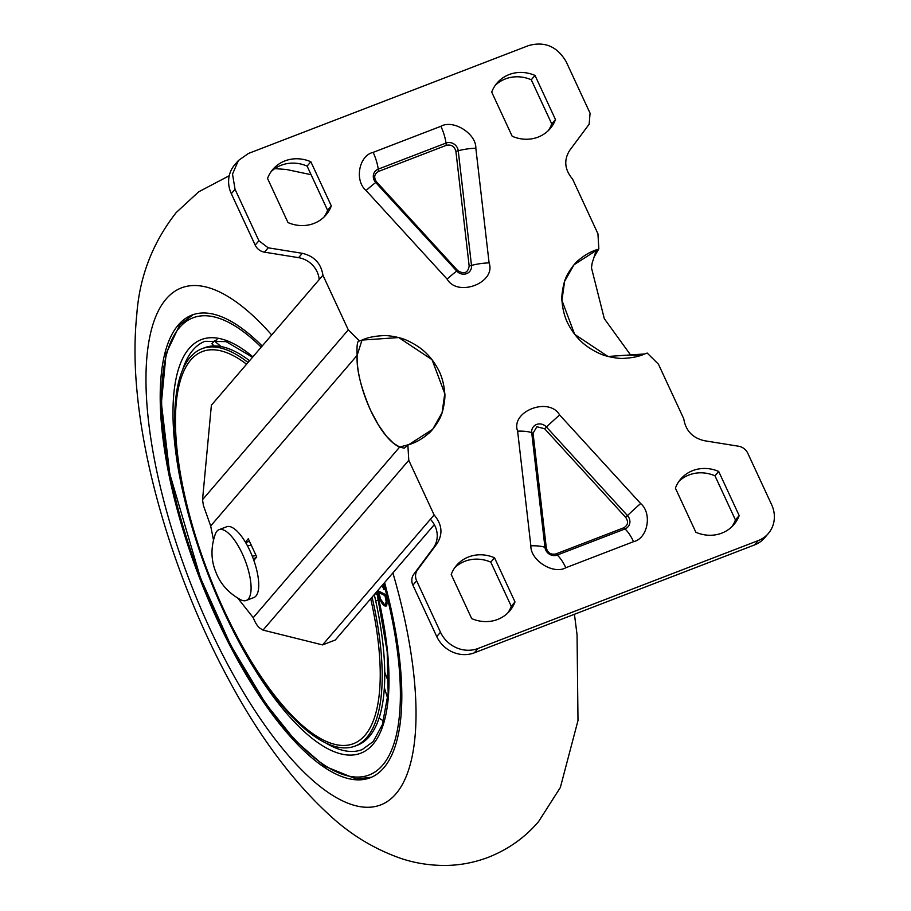 <?xml version="1.0" encoding="UTF-8"?>
<svg xmlns="http://www.w3.org/2000/svg" width="911" height="911" viewBox="0 0 911 911"><rect width="100%" height="100%" fill="white"/><g stroke="black" fill="none" stroke-linecap="round" stroke-linejoin="round"><path stroke-width="1.37" d="M451.218 574.454A35.005 32.181 -139.4 0 1 456.548 565.389A35.005 32.181 -139.4 0 1 468.607 556.928A35.005 32.181 -139.4 0 1 494.525 557.783L515 601.92A35.005 32.181 -139.4 0 1 509.67 610.985A35.005 32.181 -139.4 0 1 471.693 618.603L451.218 574.454M454.794 567.655A35.005 32.181 -139.4 0 1 464.872 561.278A35.005 32.181 -139.4 0 1 490.79 562.133L511.265 606.27A35.005 32.181 -139.4 0 1 507.7 613.069M551.747 123.919L555.482 119.569A35.005 32.181 -139.4 0 1 550.153 128.645A35.005 32.181 -139.4 0 1 512.176 136.251L491.712 92.113A35.005 32.181 -139.4 0 1 497.042 83.049A35.005 32.181 -139.4 0 1 509.09 74.577A35.005 32.181 -139.4 0 1 535.008 75.431L531.284 79.781L551.747 123.919A35.005 32.181 -139.4 0 1 548.183 130.728M495.277 85.315A35.005 32.181 -139.4 0 1 505.366 78.927A35.005 32.181 -139.4 0 1 531.284 79.781M739.174 515.592A35.005 32.181 -139.4 0 1 733.845 524.656A35.005 32.181 -139.4 0 1 695.867 532.275L675.393 488.137A35.005 32.181 -139.4 0 1 680.722 479.072A35.005 32.181 -139.4 0 1 692.781 470.6A35.005 32.181 -139.4 0 1 718.699 471.454L739.174 515.592L735.439 519.942A35.005 32.181 -139.4 0 1 731.863 526.74M678.957 481.338A35.005 32.181 -139.4 0 1 689.046 474.95A35.005 32.181 -139.4 0 1 714.964 475.804L735.439 519.942M267.538 178.442A35.005 32.181 -139.4 0 1 272.867 169.378A35.005 32.181 -139.4 0 1 284.927 160.905A35.005 32.181 -139.4 0 1 310.845 161.759L331.308 205.897A35.005 32.181 -139.4 0 1 325.979 214.962A35.005 32.181 -139.4 0 1 288.001 222.58L267.538 178.442M271.102 171.644A35.005 32.181 -139.4 0 1 281.192 165.255A35.005 32.181 -139.4 0 1 307.109 166.109L327.584 210.247A35.005 32.181 -139.4 0 1 324.009 217.046M237.885 598.242L253.224 617.669C255.547 623.454 257.972 627.087 260.512 628.567L263.028 630.105L408.777 460.294L407.877 445.217L404.188 448.201L399.678 447.039C379.887 439.011 356.064 387.676 357.146 355.324C356.634 345.03 357.431 340.247 359.526 340.976L362.02 340.076L398.745 337.56L432.042 359.674L444.773 393.654L442.074 412.74L432.691 429.286L407.877 445.217M536.886 426.747L533.06 433.215L546.304 547.864C547.705 552.943 550.916 554.958 555.938 553.911L623.693 527.822C628.021 525.271 628.67 521.764 625.641 517.311L544.63 428.751L536.886 426.747M434.331 524.622L335.305 640L322.562 644.908L430.379 519.281A23.333 21.454 -139.4 0 1 433.26 548.035L413.81 574.181A11.672 10.727 40.6 0 0 412.899 585.169L436.756 636.584A29.163 26.818 40.6 0 0 474.312 652.834L754.536 544.926A29.163 26.818 40.6 0 0 764.58 537.866L768.315 533.516A29.163 26.818 40.6 0 0 771.651 504.717L747.806 453.291A11.672 10.727 40.6 0 0 738.525 446.219L704.385 440.719C692.519 437.929 685.653 430.618 683.762 418.798L658.425 364.161L647.186 353.058L644.681 353.958L607.967 356.474L574.67 334.36L561.939 300.379L564.626 281.294L574.021 264.748L598.834 248.817L594.074 257.061M598.834 248.817L597.935 233.74L572.586 179.103C564.592 169.628 563.636 160.04 569.705 150.349L589.155 124.203L590.066 113.215L566.221 61.8C557.361 46.552 544.846 41.132 528.653 45.55L248.441 153.458L238.397 160.518L234.662 164.868A29.163 26.818 40.6 0 0 231.314 193.667L255.171 245.093A11.672 10.727 40.6 0 0 264.452 252.153L298.58 257.665A23.333 21.454 -139.4 0 1 319.203 279.586L211.386 405.201L202.538 499.683L348.287 329.873L322.938 275.236L319.203 279.586M511.265 606.27L515 601.92M490.79 562.133L494.525 557.783M535.008 75.431L555.482 119.569M714.964 475.804L718.699 471.454M327.584 210.247L331.308 205.897M307.109 166.109L310.845 161.759M430.379 519.281L434.114 514.931C442.108 524.406 443.076 533.994 436.995 543.685L417.545 569.83A11.672 10.727 40.6 0 0 416.634 580.819L440.491 632.234A29.163 26.818 40.6 0 0 478.047 648.484L758.259 540.576A29.163 26.818 40.6 0 0 768.315 533.516M417.705 441.459L416.395 441.402M238.397 160.518L232.51 174.103L235.049 189.317L258.906 240.743L268.187 247.815L302.315 253.315C314.181 256.105 321.059 263.416 322.938 275.236M359.526 340.976L348.287 329.873M434.114 514.931L408.777 460.294M322.562 644.908L263.028 630.105M202.538 499.683L203.381 505.389L210.68 525.966L213.459 539.824M357.146 355.324L362.02 340.076C367.304 337.571 374.387 336.102 383.258 335.635C386.48 335.168 398.562 336.74 406.101 340.019C414.847 343.914 421.85 348.594 427.088 354.072C431.814 358.82 435.913 364.685 439.375 371.654C442.279 377.928 444.056 384.966 444.693 392.743C445.764 397.674 442.837 412.501 441.106 415.37C440.138 419.219 432.361 430.994 428.261 433.727C422.67 438.544 416.691 442.04 410.326 444.215L399.678 447.039L393.575 443.35L386.253 436.016L378.27 424.754L370.583 410.314C360.802 387.517 356.326 369.183 357.146 355.324L210.68 525.966M253.839 560.367L256.743 556.985L248.282 538.743L245.378 542.125M399.678 447.039L253.224 617.669M376.585 181.938L457.595 270.499C464.018 274.553 467.878 273.061 469.165 266.046L455.91 151.385C454.521 146.307 451.309 144.291 446.288 145.339L378.532 171.439C374.205 173.99 373.556 177.486 376.585 181.938L375.742 182.53L456.753 271.091A23.333 1.196 137.6 0 0 447.073 279.062C457.641 297.635 496.336 282.729 489.093 262.88L475.838 148.22C476.282 133.621 453.291 119.182 440.901 126.287L373.146 152.376C358.923 155.53 354.265 180.606 366.063 190.501L447.073 279.062M596.386 249.819L592.184 262.972L591.467 267.811L604.3 318.656L630.617 355.017L639.932 355.222L644.681 353.958C639.397 356.452 632.325 357.921 623.454 358.376C620.243 358.843 608.138 357.283 600.6 354.015C591.865 350.109 584.873 345.417 579.635 339.94C574.898 335.191 570.798 329.338 567.337 322.38C564.433 316.094 562.668 309.057 562.03 301.268C560.971 296.337 563.863 281.533 565.594 278.664C566.574 274.815 574.363 263.017 578.451 260.295C584.042 255.479 590.021 251.994 596.386 249.819M591.512 265.078L591.455 267.811M262.197 346.009A247.917 87.331 -111.1 0 0 191.925 315.081A247.917 87.331 -111.1 0 0 178.305 324.988A247.917 87.331 -111.1 0 0 208.22 599.336A247.917 87.331 -111.1 0 0 370.117 777.8A247.917 87.331 -111.1 0 0 383.736 767.905A247.917 87.331 -111.1 0 0 384.601 582.562M379.044 718.096A218.754 77.059 -111.1 0 0 383.554 720.965M214.119 345.929L211.876 343.766L214.324 340.919L217.057 339.735M378.6 599.666L375.742 601.078M387.061 602.82L386.093 606.088L384.59 605.861C382.039 604.232 380.16 600.827 378.942 595.635L377.769 590.59L385.364 594.496L387.061 602.82M382.859 584.589L384.214 589.724L381.971 585.625M384.078 589.223L383.497 589.451M383.132 585.625L382.552 585.853M386.936 604.95L384.59 605.861M384.977 595.646L378.839 592.48L380.525 598.982L384.203 604.244L385.399 604.437L386.173 601.556L384.977 595.646L385.581 595.418M380.331 591.911L378.839 592.48M386.868 601.294L386.173 601.556M214.324 340.919L221.02 346.533M387.722 698.441L384.328 687.691M388.587 682.293L384.704 672.067M377.553 595.111L375.127 593.596M370.72 598.732A210.134 74.019 68.9 0 1 364.924 735.371A210.134 74.019 68.9 0 1 224.072 610.336A210.134 74.019 68.9 0 1 190.798 359.947A210.134 74.019 68.9 0 1 246.574 364.206M372.087 597.138A212.923 74.998 68.9 0 1 366.689 737.625A212.923 74.998 68.9 0 1 354.983 746.12A212.923 74.998 68.9 0 1 227.488 618.387A212.923 74.998 68.9 0 1 193.064 528.984A212.923 74.998 68.9 0 1 190.251 357.226A212.923 74.998 68.9 0 1 201.957 348.731A212.923 74.998 68.9 0 1 248.031 362.51M201.957 348.731L204.508 347.751A212.923 74.998 68.9 0 1 249.557 360.733M374.273 594.587A212.923 74.998 68.9 0 1 369.24 736.635A212.923 74.998 68.9 0 1 357.533 745.141L354.983 746.12M246.243 600.463L253.884 597.525A37.92 13.358 -111.1 0 0 255.968 596.01A37.92 13.358 -111.1 0 0 252.267 556.177A37.92 13.358 -111.1 0 0 247.439 545.757A37.92 13.358 -111.1 0 0 226.634 526.752L218.993 529.701A37.92 13.358 -111.1 0 0 216.909 531.215A37.92 13.358 -111.1 0 0 215.474 533.675C208.949 551.702 213.117 565.401 215.748 571.801C218.014 577.95 223.969 590.806 240.971 599.882A37.92 13.358 -111.1 0 0 246.243 600.463A37.92 13.358 -111.1 0 0 248.327 598.948A37.92 13.358 -111.1 0 0 243.749 556.997A37.92 13.358 -111.1 0 0 218.993 529.701M256.185 557.634L253.258 558.762M251.265 545.165L247.439 545.757M252.267 556.177L256.093 555.585M559.639 414.972C549.06 396.399 510.365 411.305 517.619 431.154L530.862 545.814C530.418 560.413 553.41 574.852 565.799 567.747L633.566 541.658C647.789 538.503 652.447 513.428 640.649 503.532L559.639 414.972A23.333 1.196 137.6 0 0 546.452 427.02A8.916 8.199 40.6 0 0 536.579 424.469A8.916 8.199 40.6 0 0 531.717 432.691L533.06 433.215M754.536 544.926L758.259 540.576M474.312 652.834L478.047 648.484M436.756 636.584L440.491 632.234M412.899 585.169L416.634 580.819M413.81 574.181L417.545 569.83M433.26 548.035L436.995 543.685M298.58 257.665L302.315 253.315M264.452 252.153L268.187 247.815M255.171 245.093L258.906 240.743M231.314 193.667L235.049 189.317M565.799 567.747A23.333 8.222 -111.1 0 0 557.213 555.05L624.98 528.961A23.333 8.222 68.9 0 1 633.566 541.658M530.862 545.814A23.333 6.502 -6.6 0 1 544.96 547.352A8.916 8.199 40.6 0 0 557.213 555.05L555.938 553.911M517.619 431.154A23.333 6.502 -6.6 0 1 531.717 432.691L544.96 547.352L546.304 547.864M640.649 503.532A23.333 1.196 137.6 0 0 627.463 515.58L546.452 427.02L544.63 428.751M623.693 527.822L624.98 528.961A8.916 8.199 40.6 0 0 627.463 515.58L625.641 517.311M366.063 190.501A23.333 1.196 -42.4 0 1 375.742 182.53A8.916 8.199 40.6 0 1 378.224 169.15L378.532 171.439M373.146 152.376A23.333 8.222 68.9 0 1 378.224 169.15L445.991 143.061L446.288 145.339M440.901 126.287A23.333 8.222 68.9 0 1 445.991 143.061A8.916 8.199 40.6 0 1 458.244 150.759L455.91 151.385M475.838 148.22A23.333 6.502 173.4 0 0 458.244 150.759L471.499 265.42L469.165 266.046M489.093 262.88A23.333 6.502 173.4 0 0 471.499 265.42A8.916 8.199 40.6 0 1 466.626 273.642A8.916 8.199 40.6 0 1 456.753 271.091L457.595 270.499M249.352 541.043L245.594 542.489M271.683 334.952A277.092 97.602 -111.1 0 0 166.212 298.933A277.092 97.602 -111.1 0 0 210.088 629.091A277.092 97.602 -111.1 0 0 395.829 793.959A277.092 97.602 -111.1 0 0 392.892 572.905M261.206 347.159A245.002 86.306 -111.1 0 0 179.513 327.596A245.002 86.306 -111.1 0 0 218.298 619.526A245.002 86.306 -111.1 0 0 382.529 765.297A245.002 86.306 -111.1 0 0 383.759 583.541M252.552 357.237L226.099 341.625L204.952 341.318A218.754 77.059 -111.1 0 0 192.938 350.063A218.754 77.059 -111.1 0 0 182.507 370.242M376.903 591.524A221.669 78.084 68.9 0 1 372.861 744.458A221.669 78.084 68.9 0 1 224.277 612.556A221.669 78.084 68.9 0 1 189.181 348.435A221.669 78.084 68.9 0 1 252.905 356.827M326.127 743.217A218.754 77.059 -111.1 0 0 362.179 749.605L373.203 741.577L382.381 724.644L388.166 693.043L387.198 651.707L376.744 591.717M379.534 595.418L378.942 595.635M385.843 596.534L385.239 596.762M245.697 542.671L249.443 541.225M574.431 614.276L577.05 634.694L577.995 720.533L560.345 787.503L538.64 821.517C525.214 837.346 508.509 849.246 488.535 857.228C474.62 862.523 460.351 865.268 445.752 865.45C430.288 865.541 415.53 863.252 401.478 858.617C375.036 849.439 351.327 835.193 330.351 815.892C292.795 781.649 258.826 736.065 228.456 679.139C181.346 591.865 146.569 485.028 137.538 396.536C134.418 367.361 134.168 339.951 136.809 314.295C139.577 276.488 152.718 242.554 176.244 212.514L198.666 191.834L229.23 175.732M274.803 168.626L286.396 169.48L311.084 174.696M193.189 314.637L179.843 324.715L166.109 353.582L161.384 403.095L169.719 473.64L200.454 577.904L230.734 645.307L265.682 703.656L295.449 740.78L324.544 766.174L356.042 778.916L371.346 777.299M385.399 604.437L387.084 603.788M227.488 618.387C213.618 589.508 202.151 559.707 193.064 528.984"/></g></svg>

